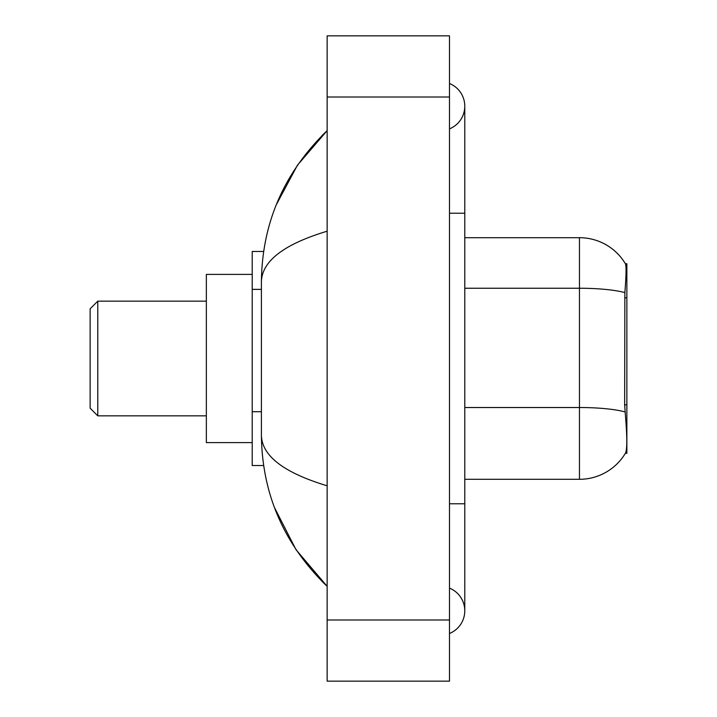 <?xml version="1.0" encoding="UTF-8"?>
<svg xmlns="http://www.w3.org/2000/svg" width="717" height="717" viewBox="0 0 717 717"><rect width="100%" height="100%" fill="white"/><g stroke="black" fill="none" stroke-linecap="round" stroke-linejoin="round"><path stroke-width="1.08" d="M626.864 404.854L624.65 404.854L625.627 418.136C627.169 437.289 627.169 448.86 625.627 452.848L625.358 453.305L626.864 453.305L626.864 263.695L625.475 263.883A53.524 53.524 0 0 0 579.461 237.694A53.524 53.524 0 0 1 625.358 263.695A53.524 53.524 0 0 0 579.461 237.694L464.777 237.694M263.632 251.461L252.223 251.461L252.223 465.539L263.632 465.539M449.487 503.773L464.777 503.773L464.777 106.188A24.468 24.468 0 0 1 449.487 128.872A24.468 24.468 0 0 0 449.487 83.513A24.468 24.468 0 0 1 464.777 106.188A24.468 24.468 0 0 0 449.487 83.513A24.468 24.468 0 0 1 464.777 106.188M449.487 633.487A24.468 24.468 0 0 0 449.487 588.128A24.468 24.468 0 0 1 449.487 633.487A24.468 24.468 0 0 0 464.777 610.812A24.468 24.468 0 0 1 449.487 633.487M327.149 231.197C283.905 244.237 261.983 261.078 261.4 281.736L261.4 435.264C261.884 455.851 283.807 472.7 327.149 485.803M327.149 681.15L449.487 681.15L449.487 35.85L327.149 35.85L327.149 681.15M261.4 281.736C262.055 222.933 283.968 172.573 327.149 130.655L297.474 165.143L276.287 204.757M274.432 507.466L296.004 549.679L327.149 586.345C283.968 544.427 262.055 494.067 261.4 435.264M625.627 452.848A53.524 53.524 0 0 1 579.461 479.306L464.777 479.306M624.65 404.854L624.865 292.617C626.192 275.982 626.398 266.41 625.475 263.883A53.524 53.524 0 0 0 579.461 237.694L579.461 288.243L464.777 288.243M97.781 415.842L97.781 301.158L90.136 308.803L90.136 408.197L97.781 415.842L206.353 415.842M252.223 274.396L206.353 274.396L206.353 442.604L252.223 442.604M626.864 297.815L624.65 297.815M261.4 289.372L252.223 289.372M261.4 411.701L252.223 411.701M449.487 213.227L464.777 213.227M327.149 619.981L449.487 619.981M327.149 97.019L449.487 97.019M579.461 479.306L579.461 288.243A53.524 9.294 180 0 1 624.865 292.617M625.036 411.934A53.524 9.294 180 0 0 579.461 407.516L464.777 407.516M464.777 503.773L464.777 610.812M327.149 130.655L321.834 135.791M327.149 586.345L321.834 581.209M97.781 301.158L206.353 301.158"/></g></svg>
